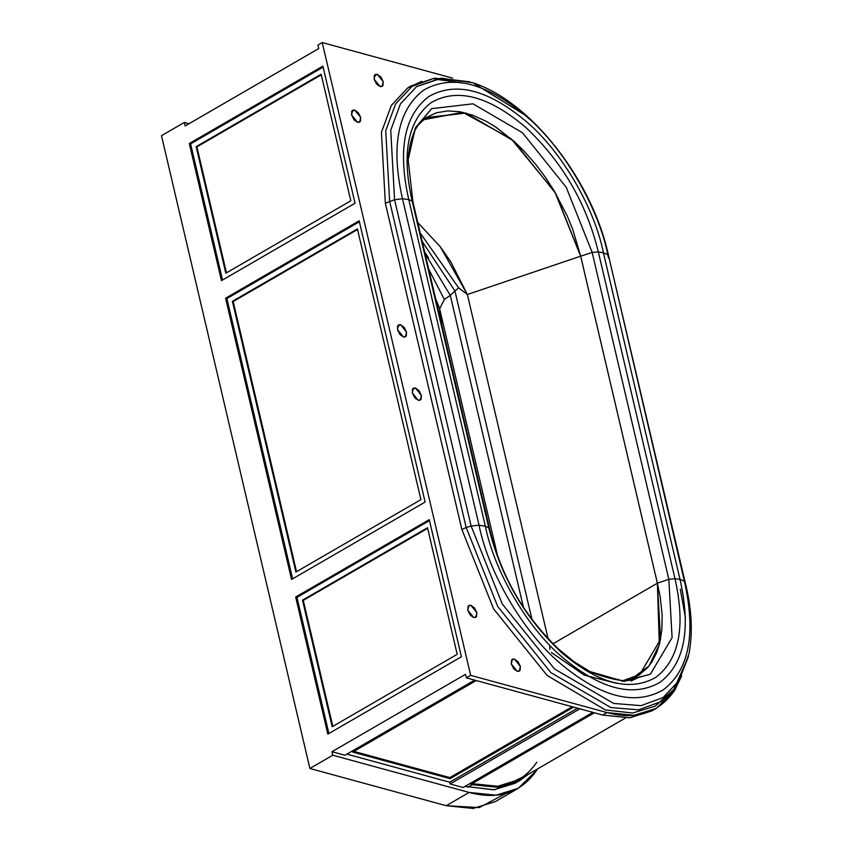 <?xml version="1.0" encoding="UTF-8"?>
<svg xmlns="http://www.w3.org/2000/svg" width="851" height="851" viewBox="0 0 851 851"><rect width="100%" height="100%" fill="white"/><g stroke="black" fill="none" stroke-linecap="round" stroke-linejoin="round"><path stroke-width="1.28" d="M549.895 649.43L549.725 645.664M553.012 643.76L657.366 583.201L659.334 644.579L649.005 665.971L632.08 678.524L639.101 674.949L647.473 667.78L652.132 661.567L656.717 652.536L659.706 643.122L661.855 629.889L662.174 615.284L660.153 596.391L657.366 583.201L553.012 643.76M435.574 298.456L439.637 308.775L441.829 325.125L439.637 308.775L497.824 556.884L439.637 308.775L444.339 299.446L428.702 269.182L444.339 299.446L439.637 308.775L435.574 298.456M425.021 253.47L450.285 295.393L444.339 299.446L450.285 295.393L454.923 290.957L422.202 241.45L454.923 290.957L450.285 295.393L523.45 607.348L450.285 295.393L425.021 253.47M420.224 233.014L458.678 287.915L454.923 290.957L458.678 287.915L420.224 233.014M531.981 619.464L454.923 290.957L531.981 619.464M580.669 256.172L467.369 294.52L440.265 246.705L417.756 222.515L440.265 246.705L450.753 261.757L467.369 294.52L580.669 256.172L657.366 583.201L580.669 256.172L554.873 192.049L511.334 138.947L462.699 112.289L423.107 119.831L426.521 117.374L436.446 112.789L447.69 110.907L459.987 111.758L473.06 115.321L486.623 121.533L495.771 127.065L513.919 141.223L523.812 150.818L535.439 164.03L545.172 176.965L554.161 190.847L567.149 215.75L572.702 229.281L580.669 256.172M548.097 638.697L467.369 294.52L458.678 287.915L467.369 294.52L548.097 638.697M551.405 652.472L584.371 675.162L616.635 683.31M631.048 681.023L640.133 676.683M608.699 256.332L685.257 582.722L608.699 256.332M681.651 675.971L673.896 689.395L688.416 656.6L678.673 681.257L663.152 697.533L641.069 705.649L613.709 703.447L554.586 669.035L502.196 603.859L471.114 526.035L502.196 603.859L554.586 669.035L613.709 703.447L641.069 705.649L663.152 697.533L679.321 680.194L689.023 653.674C692.969 632.219 691.703 608.561 685.246 582.69L684.395 581.254C696.182 633.867 689.14 670.056 663.291 689.842C634.686 706.224 599.955 697.097 559.107 662.429C522.822 631.357 488.357 572.287 479.049 525.205L402.48 198.74C390.705 146.138 397.736 109.949 423.596 90.163C452.2 73.782 486.921 82.909 527.769 117.566C564.053 148.648 598.519 207.718 607.827 254.789L603.391 252.704L680.002 579.34L684.395 581.254L608.71 256.374C593.19 182.082 531.981 101.929 472.954 82.824L441.648 78.207L416.565 86.621L400.449 103.865L390.737 130.224L394.577 199.708L385.343 203.219L461.87 529.482L493.601 608.901L547.065 675.407L605.316 709.936L632.612 713.032L655.1 706.181L632.633 713.032L605.369 709.957L547.182 675.513L493.644 608.976L461.87 529.482L466.157 527.482L497.729 606.497L550.905 672.662L610.944 707.585L638.707 709.819L661.131 701.575L673.896 689.395L661.131 701.575L638.707 709.819L610.944 707.585L550.905 672.662L497.729 606.497L466.157 527.482L461.87 529.482L385.343 203.219L381.429 132.331L391.332 105.45L407.778 87.844L421.724 81.345M413.129 203.549L408.161 159.818L415.203 128.395L431.585 108.651L472.996 103.822L522.461 132.724L566.234 187.305L592.158 252.417L598.349 251.949C586.424 203.229 562.245 161.743 525.833 127.48C488.804 96.014 457.306 87.685 431.34 102.503C407.82 120.448 401.427 153.318 412.161 201.123L413.129 203.549L412.161 201.123C401.427 153.318 407.82 120.448 431.34 102.503C457.306 87.685 488.804 96.014 525.833 127.48C562.245 161.743 586.424 203.229 598.349 251.949L603.391 252.704L598.349 251.949L674.992 578.712L680.002 579.34L603.391 252.704L607.827 254.789C598.519 207.718 564.053 148.648 527.769 117.566C486.921 82.909 452.2 73.782 423.596 90.163C397.736 109.949 390.705 146.138 402.48 198.74L394.577 199.708L471.114 526.035L466.157 527.482L389.63 201.208L466.157 527.482L471.114 526.035L394.577 199.708L390.737 130.224L400.449 103.865L416.565 86.621L440.424 78.313L470.124 81.887L434.457 78.175L411.948 86.43L395.587 103.928L385.737 130.682L389.63 201.208L385.737 130.682L395.587 103.928L411.948 86.43L434.457 78.175L410.533 86.132L407.778 87.844L391.332 105.45L381.429 132.331L385.343 203.219L394.577 199.708L402.48 198.74L479.049 525.205L471.114 526.035L479.049 525.205C488.357 572.287 522.822 631.357 559.107 662.429C599.955 697.097 634.686 706.224 663.291 689.842C689.14 670.056 696.182 633.867 684.395 581.254L680.002 579.34C691.193 629.261 684.523 663.599 659.972 682.353C632.846 697.863 599.923 689.182 561.203 656.302C526.822 626.825 494.165 570.83 485.368 526.216L479.049 525.205L485.368 526.216C494.165 570.83 526.822 626.825 561.203 656.302C599.923 689.182 632.846 697.863 659.972 682.353C684.523 663.599 691.193 629.261 680.002 579.34L674.992 578.712L598.349 251.949L592.158 252.417L668.833 579.297L674.992 578.712C685.725 626.517 679.332 659.397 655.823 677.343C629.857 692.15 598.359 683.821 561.33 652.366C524.907 618.103 500.739 576.616 488.814 527.897L485.368 526.216L408.757 199.581L402.48 198.74L408.757 199.581L485.368 526.216L488.814 527.897C500.739 576.616 524.907 618.103 561.33 652.366C598.359 683.821 629.857 692.15 655.823 677.343C679.332 659.387 685.725 626.517 674.992 578.712L668.833 579.297L592.158 252.417L580.69 256.194L657.387 583.19L668.833 579.297L672.099 637.644L650.377 674.205L623.592 681.279L589.998 671.577L574.053 661.727L558.947 649.419C524.163 616.135 501.101 576.17 489.761 529.503L488.814 527.897L412.161 201.123L408.757 199.581C397.555 149.659 404.236 115.321 428.787 96.557C455.913 81.058 488.836 89.738 527.546 122.608C561.937 152.084 594.583 208.091 603.391 252.704C594.583 208.091 561.937 152.084 527.546 122.608C488.836 89.738 455.913 81.058 428.787 96.557C404.236 115.321 397.555 149.659 408.757 199.581L412.161 201.123L489.804 530.439M621.549 681.172L639.729 674.598L660.567 639.356L657.387 583.19L660.557 639.431L639.622 674.673L634.92 677.343C630.41 682.97 616.028 681.353 591.796 672.481L624.4 681.3L650.398 674.194L672.099 637.633L668.833 579.297L657.387 583.19L580.69 256.194L555.735 193.475L513.578 140.872L465.923 113.013L426.021 117.64L415.533 127.682M680.289 589.094L685.481 618.113M434.648 79.164L460.742 82.494M608.593 258.119L607.699 254.226M529.375 119.012L525.131 115.119L472.954 82.824M425.511 117.981L465.923 113.013L513.578 140.872L555.735 193.475L580.69 256.194L592.158 252.417L566.234 187.305L522.461 132.724L472.996 103.822L431.585 108.651L415.543 127.661L408.278 157.807C410.799 129.98 420.234 121.48 425.511 117.981M354.963 120.757L351.58 114.928L351.899 110.96L354.686 110.034L360.675 117.427L359.601 122.172L357.58 122.342L351.591 114.949L352.665 110.204L354.686 110.034L351.516 111.875L354.686 110.034L358.324 112.715L360.675 117.427L360.367 121.416L357.58 122.342L353.942 119.661L351.591 114.949L354.963 120.746M415.671 398.704L412.299 392.875L412.618 388.907L415.405 387.982L421.394 395.375L420.309 400.108L418.288 400.278L412.299 392.885L413.384 388.152L415.405 387.982L412.224 389.822L415.405 387.982L419.043 390.652L421.394 395.375L421.085 399.353L418.288 400.278L414.65 397.598L412.299 392.885L415.671 398.683M473.73 617.571L467.742 610.178L468.827 605.433L470.848 605.263L476.837 612.656L475.752 617.4L473.73 617.571L470.092 614.89L467.742 610.178L468.05 606.189L470.848 605.263L474.486 607.944L476.837 612.656L476.517 616.645L473.73 617.571M471.114 615.986L467.742 610.156L471.114 615.975M517.28 671.333L511.291 663.94L512.376 659.206L514.398 659.036L520.386 666.429L519.301 671.162L517.28 671.333L513.642 668.663L511.291 663.94L511.611 659.961L514.398 659.036L518.036 661.716L520.386 666.429L520.078 670.418L517.28 671.333M514.674 669.758L511.291 663.929L514.674 669.758M400.832 335.422L397.46 329.592L397.768 325.625L400.566 324.699L406.555 332.092L405.47 336.836L403.448 336.996L397.46 329.614L398.545 324.869L400.566 324.699L397.385 326.539L400.566 324.699L404.204 327.38L406.555 332.092L406.235 336.081L403.448 336.996L399.81 334.326L397.46 329.614L400.832 335.4M377.525 85.036L374.142 79.207L377.525 85.026M374.078 76.154L377.248 74.314L383.237 81.707L382.163 86.451L380.142 86.621L374.153 79.228L375.227 74.484L377.248 74.314L374.078 76.154M470.89 784.335L594.392 712.787L470.89 784.335L502.898 786.707L528.248 774.314L519.567 780.707L498.154 787.335L472.188 784.686L467.89 787.175L472.188 784.686L470.89 784.335M625.368 718.053L518.982 779.676L497.771 786.26L472.05 783.665M536.853 762.124C521.844 783.941 500.207 791.111 471.933 783.633M519.567 780.707L515.28 783.186L493.867 789.824L465.05 786.398L494.357 789.781L517.397 781.888M463.114 787.515L592.839 712.361L463.114 787.515L450.126 783.962L449.722 782.207L346.868 754.135L449.722 782.207L450.126 783.962L579.85 708.819L450.126 783.962L463.114 787.515M424.617 251.747L428.681 258.183M518.248 788.313L495.367 801.578L473.177 808.45L446.243 805.706L309.892 768.485L332.784 755.231L309.892 768.485L161.477 135.681L184.359 122.427L185.178 125.937L184.359 122.427L189.039 123.703L184.359 122.427L161.477 135.681L309.892 768.485L446.243 805.706L469.135 792.441L332.784 755.231L331.954 751.71L465.54 674.322L331.954 751.71L344.942 755.252L331.954 751.71L332.784 755.231L469.135 792.441C498.643 800.259 521.248 792.77 536.917 769.985L518.248 788.313L496.059 795.196L469.135 792.441L446.243 805.706L479.177 807.599L505.93 793.43M344.942 755.252L474.667 680.109L344.942 755.252M450.115 778.665L573.617 707.117L450.115 778.665L352.718 752.071L476.22 680.534L352.718 752.071L450.115 778.665L449.86 777.601L450.115 778.665M572.212 706.734L449.86 777.601L353.878 751.401L449.86 777.601L572.212 706.734M577.51 708.181L449.722 782.207L577.51 708.181M359.165 220.813L425.138 502.058L291.553 579.446L225.589 298.201L291.553 579.446L425.138 502.058L359.165 220.813L225.589 298.201L359.165 220.813M232.408 301.339L233.185 301.552L296.542 571.67L233.185 301.552L232.408 301.339L357.409 228.93L420.905 499.633L295.903 572.042L232.408 301.339L295.903 572.042L420.905 499.633L357.409 228.93L232.408 301.339M357.548 229.515L233.185 301.552L357.548 229.515M292.616 578.829L226.887 298.552L225.589 298.201L226.887 298.552L359.399 221.792L226.887 298.552L292.616 578.829M355.048 203.24L221.462 280.628L189.305 143.511L221.462 280.628L355.048 203.24L322.891 66.133L355.048 203.24M222.536 280L190.603 143.872L189.305 143.511L322.891 66.133L189.305 143.511L190.603 143.872L323.114 67.101L190.603 143.872L222.536 280M196.134 146.659L196.911 146.872L226.451 272.852L196.911 146.872L196.134 146.659L321.135 74.239L350.814 200.804L225.813 273.214L196.134 146.659L225.813 273.214L350.814 200.804L321.135 74.239L196.134 146.659M321.274 74.824L196.911 146.872L321.274 74.824M429.489 520.61L296.967 597.381L295.669 597.03L429.255 519.642L461.412 656.749L327.826 734.136L295.669 597.03L327.826 734.136L461.412 656.749L429.255 519.642L295.669 597.03L296.967 597.381L429.489 520.61M427.5 527.758L457.189 654.313L332.188 726.733L302.499 600.168L427.5 527.758L302.499 600.168L303.275 600.38L427.638 528.343L303.275 600.38L302.499 600.168L332.188 726.733L457.189 654.313L427.5 527.758M332.826 726.36L303.275 600.38L332.826 726.36M328.901 733.519L296.967 597.381L328.901 733.519M681.608 676.045L674.79 690.118L656.121 708.447L633.931 715.319L607.008 712.574L470.656 675.354L466.359 677.843L465.54 674.322L466.359 677.843L602.71 715.053L630.102 717.765L653.951 709.638M674.79 690.118C659.121 712.893 636.527 720.382 607.008 712.574L602.71 715.053L466.359 677.843L470.656 675.354L322.231 42.55L317.944 45.039L318.763 48.55L185.178 125.937L318.763 48.55L317.944 45.039L322.231 42.55L452.626 78.143L322.231 42.55L470.656 675.354L607.008 712.574L602.71 715.053L629.644 717.808L651.834 710.936L656.121 708.447M380.142 86.621L376.504 83.941L374.153 79.228L374.461 75.239L377.248 74.314L380.886 76.994L383.237 81.707L382.929 85.696L380.142 86.621M673.896 689.395L655.1 706.181M489.75 529.46L413.086 202.612"/></g></svg>
